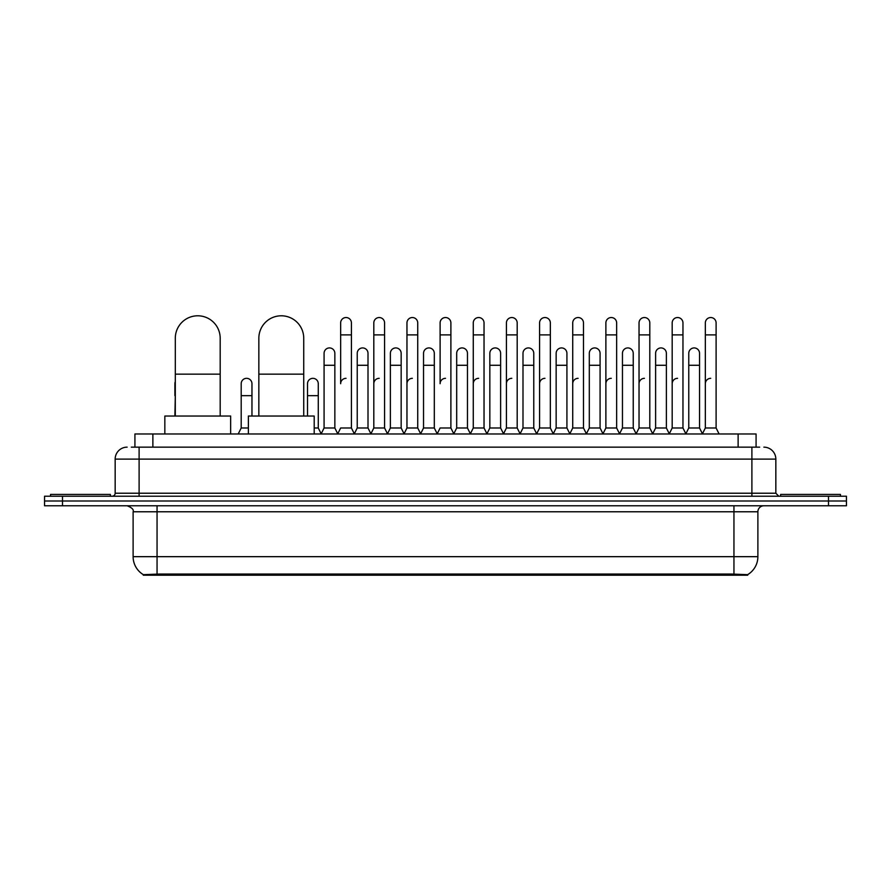 <?xml version="1.0" encoding="UTF-8"?>
<svg xmlns="http://www.w3.org/2000/svg" width="891" height="891" viewBox="0 0 891 891"><rect width="100%" height="100%" fill="white"/><g stroke="black" fill="none" stroke-linecap="round" stroke-linejoin="round"><path stroke-width="1.34" d="M131.322 447.148L139.107 447.148L131.322 447.148L134.92 447.148L134.92 433.984L756.08 433.984L756.08 447.148M747.705 575.207L143.295 575.207L143.295 574.617M133.115 556.663L157.05 556.663L157.05 511.779L133.115 511.779L133.115 556.663A20.95 20.95 0 0 0 143.362 574.662L159.444 574.049L731.556 574.049L747.638 574.662A20.95 20.95 0 0 0 757.885 556.663L757.885 511.779A5.981 5.981 0 0 1 763.865 505.787M846.45 505.787L846.45 501.009L44.55 501.009L44.55 505.787L62.504 505.787L62.504 501.009L44.55 501.009L44.55 496.22L62.504 496.22L62.504 501.009L846.45 501.009L846.45 505.787L62.504 505.787M127.135 447.148A11.973 11.973 0 0 0 115.162 459.11L115.162 493.224A2.996 2.996 0 0 1 112.177 496.22M763.865 447.148A11.973 11.973 0 0 1 775.838 459.11L139.107 459.11L139.107 447.148L759.678 447.148M775.838 459.11L775.838 493.224L778.823 496.22M846.45 496.22L846.45 501.009L846.45 496.22L62.504 496.22M110.373 496.22L110.373 494.427L50.531 494.427L50.531 496.22M840.469 496.22L840.469 494.427L780.627 494.427L780.627 496.22M175.304 416.03L175.304 338.235A22.442 22.442 0 0 1 197.746 315.793A22.442 22.442 0 0 1 220.188 338.235A22.442 22.442 0 0 0 197.746 315.793M220.188 416.03L220.188 338.235M230.658 433.984L230.658 416.03L164.835 416.03L164.835 433.984M258.847 416.03L258.847 338.235A22.442 22.442 0 0 1 281.289 315.793A22.442 22.442 0 0 1 303.731 338.235A22.442 22.442 0 0 0 281.289 315.793M303.731 416.03L303.731 338.235M314.2 433.984L314.2 416.03L248.377 416.03L248.377 433.984M337.667 433.984L340.652 427.992L351.422 427.992L354.418 433.984M351.422 427.992L351.422 322.91A5.391 5.391 0 0 0 346.042 317.53A5.391 5.391 0 0 1 346.376 317.541M346.042 378.33A5.391 5.391 0 0 0 340.652 383.709L340.652 334.882L351.422 334.882M340.652 334.882L340.652 322.91A5.391 5.391 0 0 1 346.042 317.53M370.812 433.984L373.808 427.992L384.578 427.992L387.574 433.984M384.578 427.992L384.578 322.91A5.391 5.391 0 0 0 379.198 317.53A5.391 5.391 0 0 1 379.533 317.541M373.808 427.992L373.808 334.882L384.578 334.882M373.808 334.882L373.808 322.91A5.391 5.391 0 0 1 379.198 317.53M403.968 433.984L406.964 427.992L417.734 427.992L420.73 433.984M417.734 427.992L417.734 322.91A5.391 5.391 0 0 0 412.344 317.53A5.391 5.391 0 0 1 412.689 317.541M406.964 427.992L406.964 334.882L417.734 334.882M406.964 334.882L406.964 322.91A5.391 5.391 0 0 1 412.344 317.53M437.125 433.984L440.109 427.992L450.891 427.992L453.875 433.984M450.891 427.992L450.891 322.91A5.391 5.391 0 0 0 445.5 317.53A5.391 5.391 0 0 1 445.834 317.541M445.5 378.33A5.391 5.391 0 0 0 440.109 383.709L440.109 334.882L450.891 334.882M440.109 334.882L440.109 322.91A5.391 5.391 0 0 1 445.5 317.53M470.27 433.984L473.266 427.992L484.036 427.992L487.032 433.984M503.515 433.806L500.619 427.992L489.838 427.992L486.943 433.806L484.036 427.992L484.036 322.91A5.391 5.391 0 0 0 478.656 317.53A5.391 5.391 0 0 1 478.99 317.541M453.786 433.806L456.693 427.992L467.463 427.992L470.37 433.806L473.266 427.992L473.266 334.882L484.036 334.882M473.266 334.882L473.266 322.91A5.391 5.391 0 0 1 478.656 317.53M503.426 433.984L506.422 427.992L517.192 427.992L520.188 433.984M553.333 433.984L550.348 427.992L539.578 427.992L536.672 433.806L533.765 427.992L522.995 427.992L520.099 433.806L517.192 427.992L517.192 322.91A5.391 5.391 0 0 0 511.802 317.53A5.391 5.391 0 0 1 512.147 317.541M506.422 427.992L506.422 334.882L517.192 334.882M506.422 334.882L506.422 322.91A5.391 5.391 0 0 1 511.802 317.53M586.49 433.984L583.494 427.992L572.724 427.992L569.828 433.806L566.921 427.992L556.151 427.992L553.244 433.806L550.348 427.992L550.348 334.882L539.578 334.882L539.578 427.992L536.582 433.984M539.578 334.882L539.578 322.91A5.391 5.391 0 0 1 545.303 317.541A5.391 5.391 0 0 1 550.348 322.91L550.348 334.882M619.646 433.984L616.65 427.992L605.88 427.992L602.973 433.806L600.077 427.992L589.307 427.992L586.401 433.806L583.494 427.992L583.494 334.882L572.724 334.882L572.724 427.992L569.739 433.984M572.724 334.882L572.724 322.91A5.391 5.391 0 0 1 578.448 317.541A5.391 5.391 0 0 1 583.494 322.91L583.494 334.882M652.802 433.984L649.806 427.992L639.036 427.992L636.129 433.806L633.234 427.992L622.453 427.992L619.557 433.806L616.65 427.992L616.65 334.882L605.88 334.882L605.88 427.992L602.884 433.984M605.88 334.882L605.88 322.91A5.391 5.391 0 0 1 611.605 317.541A5.391 5.391 0 0 1 616.65 322.91L616.65 334.882M685.947 433.984L682.963 427.992L672.182 427.992L669.286 433.806L666.379 427.992L655.609 427.992L652.702 433.806L649.806 427.992L649.806 334.882L639.036 334.882L639.036 427.992L636.04 433.984M639.036 334.882L639.036 322.91A5.391 5.391 0 0 1 644.761 317.541A5.391 5.391 0 0 1 649.806 322.91L649.806 334.882M702.342 433.984L705.338 427.992L705.338 334.882L716.108 334.882L716.108 427.992L719.104 433.984L716.108 427.992L705.338 427.992L702.442 433.806L699.535 427.992L688.765 427.992L685.858 433.806L682.963 427.992L682.963 334.882L672.182 334.882L672.182 427.992L669.197 433.984M672.182 334.882L672.182 322.91A5.391 5.391 0 0 1 677.906 317.541A5.391 5.391 0 0 1 682.963 322.91L682.963 334.882M705.338 334.882L705.338 322.91A5.391 5.391 0 0 1 711.063 317.541A5.391 5.391 0 0 1 716.108 322.91L716.108 334.882M321.083 433.984L324.079 427.992L334.849 427.992L337.756 433.806M334.849 427.992L334.849 353.315A5.391 5.391 0 0 0 329.804 347.935A5.391 5.391 0 0 1 334.849 353.315M324.079 427.992L324.079 365.277L334.849 365.277M324.079 365.277L324.079 353.315A5.391 5.391 0 0 1 329.804 347.935M354.328 433.806L357.235 427.992L368.005 427.992L370.901 433.806M368.005 427.992L368.005 353.315A5.391 5.391 0 0 0 362.96 347.935A5.391 5.391 0 0 1 368.005 353.315M357.235 427.992L357.235 365.277L368.005 365.277M357.235 365.277L357.235 353.315A5.391 5.391 0 0 1 362.96 347.935M387.485 433.806L390.381 427.992L401.162 427.992L404.057 433.806M401.162 427.992L401.162 353.315A5.391 5.391 0 0 0 396.105 347.935A5.391 5.391 0 0 1 401.162 353.315M390.381 427.992L390.381 365.277L401.162 365.277M390.381 365.277L390.381 353.315A5.391 5.391 0 0 1 396.105 347.935M420.63 433.806L423.537 427.992L434.307 427.992L437.214 433.806M434.307 427.992L434.307 353.315A5.391 5.391 0 0 0 429.262 347.935A5.391 5.391 0 0 1 434.307 353.315M423.537 427.992L423.537 365.277L434.307 365.277M423.537 365.277L423.537 353.315A5.391 5.391 0 0 1 429.262 347.935M467.463 427.992L467.463 353.315A5.391 5.391 0 0 0 462.418 347.935A5.391 5.391 0 0 1 467.463 353.315M456.693 427.992L456.693 365.277L467.463 365.277M456.693 365.277L456.693 353.315A5.391 5.391 0 0 1 462.418 347.935M500.619 427.992L500.619 353.315A5.391 5.391 0 0 0 495.563 347.935A5.391 5.391 0 0 1 500.619 353.315M489.838 427.992L489.838 365.277L500.619 365.277M489.838 365.277L489.838 353.315A5.391 5.391 0 0 1 495.563 347.935M533.765 427.992L533.765 353.315A5.391 5.391 0 0 0 528.719 347.935A5.391 5.391 0 0 1 533.765 353.315M522.995 427.992L522.995 365.277L533.765 365.277M522.995 365.277L522.995 353.315A5.391 5.391 0 0 1 528.719 347.935M566.921 427.992L566.921 353.315A5.391 5.391 0 0 0 561.876 347.935A5.391 5.391 0 0 1 566.921 353.315M556.151 427.992L556.151 365.277L566.921 365.277M556.151 365.277L556.151 353.315A5.391 5.391 0 0 1 561.876 347.935M600.077 427.992L600.077 353.315A5.391 5.391 0 0 0 595.032 347.935A5.391 5.391 0 0 1 600.077 353.315M589.307 427.992L589.307 365.277L600.077 365.277M589.307 365.277L589.307 353.315A5.391 5.391 0 0 1 595.032 347.935M633.234 427.992L633.234 353.315A5.391 5.391 0 0 0 628.177 347.935A5.391 5.391 0 0 1 633.234 353.315M622.453 427.992L622.453 365.277L633.234 365.277M622.453 365.277L622.453 353.315A5.391 5.391 0 0 1 628.177 347.935M666.379 427.992L666.379 353.315A5.391 5.391 0 0 0 661.334 347.935A5.391 5.391 0 0 1 666.379 353.315M655.609 427.992L655.609 365.277L666.379 365.277M655.609 365.277L655.609 353.315A5.391 5.391 0 0 1 661.334 347.935M699.535 427.992L699.535 353.315A5.391 5.391 0 0 0 694.49 347.935A5.391 5.391 0 0 1 699.535 353.315M688.765 427.992L688.765 365.277L699.535 365.277M688.765 365.277L688.765 353.315A5.391 5.391 0 0 1 694.49 347.935M174.892 416.03L175.304 395.682M174.892 395.682L174.892 383.709A5.391 5.391 0 0 1 175.304 381.626M238.198 433.984L241.194 427.992L248.377 427.992M251.964 416.03L251.964 383.709A5.391 5.391 0 0 0 246.918 378.341A5.391 5.391 0 0 1 251.964 383.709M241.194 427.992L241.194 395.682L251.964 395.682M241.194 395.682L241.194 383.709A5.391 5.391 0 0 1 246.918 378.341M314.2 427.992L318.276 427.992L321.172 433.806M318.276 427.992L318.276 383.709A5.391 5.391 0 0 0 313.22 378.341A5.391 5.391 0 0 1 318.276 383.709M307.506 416.03L307.506 395.682L318.276 395.682M307.506 395.682L307.506 383.709A5.391 5.391 0 0 1 313.22 378.341M373.808 383.709A5.391 5.391 0 0 1 379.198 378.33M406.964 383.709A5.391 5.391 0 0 1 412.344 378.33M473.266 383.709A5.391 5.391 0 0 1 478.656 378.33M506.422 383.709A5.391 5.391 0 0 1 511.802 378.33M539.578 383.709A5.391 5.391 0 0 1 544.958 378.33M572.724 383.709A5.391 5.391 0 0 1 578.114 378.33M605.88 427.992L605.88 383.709A5.391 5.391 0 0 1 611.271 378.33M639.036 383.709A5.391 5.391 0 0 1 644.416 378.33M682.963 427.992L682.963 383.709M672.182 383.709A5.391 5.391 0 0 1 677.572 378.33M705.338 383.709A5.391 5.391 0 0 1 710.728 378.33M731.556 575.207L731.556 574.049M159.444 575.207L159.444 574.049M152.873 447.148L152.873 433.984M738.127 447.148L738.127 433.984M733.95 505.787L733.95 511.779L157.05 511.779L157.05 505.787M757.885 511.779L733.95 511.779L733.95 556.663L757.885 556.663M733.95 574.172L733.95 556.663L157.05 556.663L157.05 574.172M828.496 505.787L828.496 496.22M139.107 496.22L139.107 459.11L115.162 459.11M115.162 493.224L775.838 493.224M751.893 447.148L751.893 496.22M175.304 374.142L220.188 374.142M258.847 374.142L303.731 374.142M133.115 511.779C133.962 509.652 131.957 507.658 127.135 505.787"/></g></svg>
